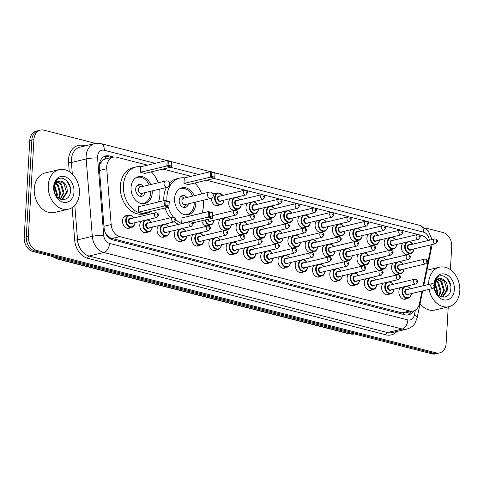 <?xml version="1.0" encoding="UTF-8"?>
<svg xmlns="http://www.w3.org/2000/svg" width="484" height="484" viewBox="0 0 484 484"><rect width="100%" height="100%" fill="white"/><g stroke="black" fill="none" stroke-linecap="round" stroke-linejoin="round"><path stroke-width="0.73" d="M389.674 293.951A6.498 4.901 -103.4 0 1 388.108 294.744A6.498 4.901 -103.4 0 1 381.61 287.145A6.498 4.901 -103.4 0 1 383.207 283.188M372.402 289.523A6.498 4.901 -103.4 0 1 370.835 290.315A6.498 4.901 -103.4 0 1 364.337 282.716A6.498 4.901 -103.4 0 1 365.934 278.76M355.129 285.094A6.498 4.901 -103.4 0 1 353.562 285.887A6.498 4.901 -103.4 0 1 347.064 278.288A6.498 4.901 -103.4 0 1 348.661 274.325M337.856 280.666A6.498 4.901 -103.4 0 1 336.289 281.452A6.498 4.901 -103.4 0 1 329.792 273.853A6.498 4.901 -103.4 0 1 331.389 269.897M320.583 276.231A6.498 4.901 -103.4 0 1 319.016 277.023A6.498 4.901 -103.4 0 1 312.519 269.425A6.498 4.901 -103.4 0 1 314.116 265.468M303.311 271.802A6.498 4.901 -103.4 0 1 301.744 272.595A6.498 4.901 -103.4 0 1 295.246 264.996A6.498 4.901 -103.4 0 1 296.843 261.039M286.038 267.374A6.498 4.901 -103.4 0 1 284.471 268.166A6.498 4.901 -103.4 0 1 277.973 260.567A6.498 4.901 -103.4 0 1 279.57 256.605M268.765 262.945A6.498 4.901 -103.4 0 1 267.198 263.732A6.498 4.901 -103.4 0 1 260.701 256.133A6.498 4.901 -103.4 0 1 262.298 252.176M251.492 258.51A6.498 4.901 -103.4 0 1 249.925 259.303A6.498 4.901 -103.4 0 1 243.428 251.704A6.498 4.901 -103.4 0 1 245.025 247.748M234.22 254.082A6.498 4.901 -103.4 0 1 232.653 254.874A6.498 4.901 -103.4 0 1 226.155 247.276A6.498 4.901 -103.4 0 1 227.752 243.319M216.947 249.653A6.498 4.901 -103.4 0 1 215.38 250.44A6.498 4.901 -103.4 0 1 208.882 242.847A6.498 4.901 -103.4 0 1 210.479 238.884M199.674 245.225A6.498 4.901 -103.4 0 1 198.107 246.011A6.498 4.901 -103.4 0 1 191.61 238.412A6.498 4.901 -103.4 0 1 193.207 234.456M182.401 240.79A6.498 4.901 -103.4 0 1 180.834 241.583A6.498 4.901 -103.4 0 1 174.337 233.984A6.498 4.901 -103.4 0 1 175.934 230.027M165.123 236.361A6.498 4.901 -103.4 0 1 163.562 237.154A6.498 4.901 -103.4 0 1 157.064 229.555A6.498 4.901 -103.4 0 1 158.661 225.598M147.85 231.933A6.498 4.901 -103.4 0 1 146.289 232.719A6.498 4.901 -103.4 0 1 139.791 225.121A6.498 4.901 -103.4 0 1 141.388 221.164M130.577 227.498A6.498 4.901 -103.4 0 1 129.016 228.291A6.498 4.901 -103.4 0 1 122.519 220.692A6.498 4.901 -103.4 0 1 125.997 215.652A6.498 4.901 -103.4 0 1 127.752 215.652M406.947 298.386A6.498 4.901 -103.4 0 1 405.38 299.173A6.498 4.901 -103.4 0 1 398.883 291.574A6.498 4.901 -103.4 0 1 400.48 287.617M382.324 269.4A6.498 4.901 -103.4 0 1 380.757 270.193A6.498 4.901 -103.4 0 1 374.265 262.594A6.498 4.901 -103.4 0 1 375.862 258.637M365.051 264.972A6.498 4.901 -103.4 0 1 363.484 265.764A6.498 4.901 -103.4 0 1 356.992 258.166A6.498 4.901 -103.4 0 1 358.59 254.209M347.778 260.543A6.498 4.901 -103.4 0 1 346.211 261.33A6.498 4.901 -103.4 0 1 339.72 253.731A6.498 4.901 -103.4 0 1 341.317 249.774M330.505 256.109A6.498 4.901 -103.4 0 1 328.939 256.901A6.498 4.901 -103.4 0 1 322.447 249.302A6.498 4.901 -103.4 0 1 324.044 245.346M313.233 251.68A6.498 4.901 -103.4 0 1 311.666 252.473A6.498 4.901 -103.4 0 1 305.174 244.874A6.498 4.901 -103.4 0 1 306.771 240.917M295.96 247.251A6.498 4.901 -103.4 0 1 294.393 248.044A6.498 4.901 -103.4 0 1 287.901 240.445A6.498 4.901 -103.4 0 1 289.499 236.488M278.687 242.823A6.498 4.901 -103.4 0 1 277.12 243.609A6.498 4.901 -103.4 0 1 270.629 236.011A6.498 4.901 -103.4 0 1 272.226 232.054M261.414 238.388A6.498 4.901 -103.4 0 1 259.847 239.181A6.498 4.901 -103.4 0 1 253.356 231.582A6.498 4.901 -103.4 0 1 254.953 227.625M244.142 233.96A6.498 4.901 -103.4 0 1 242.575 234.752A6.498 4.901 -103.4 0 1 236.077 227.153A6.498 4.901 -103.4 0 1 237.68 223.197M226.869 229.531A6.498 4.901 -103.4 0 1 225.302 230.323A6.498 4.901 -103.4 0 1 218.804 222.725A6.498 4.901 -103.4 0 1 220.408 218.762M209.596 225.102A6.498 4.901 -103.4 0 1 208.029 225.889A6.498 4.901 -103.4 0 1 201.767 220.764M399.596 273.829A6.498 4.901 -103.4 0 1 398.029 274.622A6.498 4.901 -103.4 0 1 391.538 267.023A6.498 4.901 -103.4 0 1 393.135 263.066M305.882 227.129A6.498 4.901 -103.4 0 1 304.321 227.922A6.498 4.901 -103.4 0 1 297.823 220.323A6.498 4.901 -103.4 0 1 299.421 216.366M288.609 222.701A6.498 4.901 -103.4 0 1 287.048 223.487A6.498 4.901 -103.4 0 1 280.551 215.894A6.498 4.901 -103.4 0 1 282.148 211.931M374.973 244.85A6.498 4.901 -103.4 0 1 373.412 245.642A6.498 4.901 -103.4 0 1 366.914 238.043A6.498 4.901 -103.4 0 1 368.512 234.087M271.336 218.272A6.498 4.901 -103.4 0 1 269.776 219.058A6.498 4.901 -103.4 0 1 263.278 211.46A6.498 4.901 -103.4 0 1 264.875 207.503M392.246 249.278A6.498 4.901 -103.4 0 1 390.685 250.071A6.498 4.901 -103.4 0 1 384.187 242.472A6.498 4.901 -103.4 0 1 385.784 238.515M323.155 231.558A6.498 4.901 -103.4 0 1 321.594 232.35A6.498 4.901 -103.4 0 1 315.096 224.751A6.498 4.901 -103.4 0 1 316.693 220.795M357.7 240.421A6.498 4.901 -103.4 0 1 356.139 241.213A6.498 4.901 -103.4 0 1 349.642 233.615A6.498 4.901 -103.4 0 1 351.239 229.652M340.427 235.992A6.498 4.901 -103.4 0 1 338.867 236.779A6.498 4.901 -103.4 0 1 332.369 229.18A6.498 4.901 -103.4 0 1 333.966 225.223M254.064 213.837A6.498 4.901 -103.4 0 1 252.503 214.63A6.498 4.901 -103.4 0 1 246.005 207.031A6.498 4.901 -103.4 0 1 247.602 203.074M236.791 209.409A6.498 4.901 -103.4 0 1 235.23 210.201A6.498 4.901 -103.4 0 1 228.732 202.602A6.498 4.901 -103.4 0 1 230.33 198.646M219.518 204.98A6.498 4.901 -103.4 0 1 217.957 205.767A6.498 4.901 -103.4 0 1 211.454 198.222M409.518 253.713A6.498 4.901 -103.4 0 1 407.958 254.499A6.498 4.901 -103.4 0 1 401.46 246.9A6.498 4.901 -103.4 0 1 403.057 242.944M423.095 285.766L430.082 251.656A12.179 9.196 76.6 0 0 430.343 249.641A12.179 9.196 76.6 0 0 429.925 245.085M102.402 160.64A12.179 9.196 -103.4 0 1 105.476 159.042A12.179 9.196 -103.4 0 1 105.579 159.018L105.415 158.976A4.06 3.067 76.6 0 0 102.402 160.64L99.293 165.056M105.948 234.056L110.503 237.94L112.028 238.503L401.877 312.839L405.392 312.894L413.179 311.037A12.179 9.196 76.6 0 0 419.446 303.595L422.018 291.029M428.044 240.524A12.179 9.196 76.6 0 0 421.667 235.442L419.059 234.776M147.59 165.147L116.753 157.239A12.179 9.196 76.6 0 0 113.25 157.191A12.179 9.196 76.6 0 0 106.746 168.722L111.169 224.528A12.179 9.196 76.6 0 0 119.82 236.64L409.67 310.982A12.179 9.196 76.6 0 0 413.179 311.037M417.831 234.462L401.787 230.342M400.558 230.033L384.508 225.913M383.286 225.598L367.235 221.484M366.013 221.17L349.962 217.056M348.74 216.741L332.689 212.621M331.467 212.307L315.417 208.193M314.195 207.878L298.144 203.764M296.922 203.449L280.871 199.335M279.649 199.021L263.599 194.901M262.376 194.586L246.326 190.472M245.104 190.158L206.444 180.242M191.113 176.309L162.92 169.079M213.099 194.169A6.498 4.901 -103.4 0 1 214.938 193.128A6.498 4.901 -103.4 0 1 216.693 193.128M448.244 306.856L446.139 343.452A12.179 9.196 -103.4 0 1 439.611 352.903A12.179 9.196 -103.4 0 1 436.102 352.854L37.02 250.494A12.179 9.196 -103.4 0 1 28.344 236.295L33.922 139.555A12.179 9.196 -103.4 0 1 40.45 130.105A12.179 9.196 -103.4 0 1 43.959 130.16L95.632 143.415M425.424 228L443.041 232.52A12.179 9.196 -103.4 0 1 451.717 246.713L450.392 269.679M40.45 130.105L36.306 131.097A12.179 9.196 -103.4 0 0 29.778 140.548L24.2 237.287A12.179 9.196 -103.4 0 0 32.876 251.48L431.958 353.84A12.179 9.196 -103.4 0 0 435.467 353.895L437.536 353.399A12.179 9.196 -103.4 0 1 434.033 353.344L34.945 250.99A12.179 9.196 -103.4 0 1 26.275 236.791L31.853 140.051A12.179 9.196 -103.4 0 1 38.375 130.601A12.179 9.196 -103.4 0 0 31.853 140.051L26.275 236.791A12.179 9.196 -103.4 0 0 34.945 250.99L434.033 353.344A12.179 9.196 -103.4 0 0 437.536 353.399L439.611 352.903M113.734 157.088L109.305 155.957A12.179 9.196 76.6 0 0 105.796 155.902A12.179 9.196 76.6 0 0 99.293 167.44L104.072 227.728A12.179 9.196 76.6 0 0 112.724 239.84L405.114 314.83A12.179 9.196 76.6 0 0 408.623 314.884A12.179 9.196 76.6 0 0 413.608 310.916M104.78 156.229A12.179 9.196 -103.4 0 1 107.23 156.453L111.623 157.578M411.527 311.43A12.179 9.196 -103.4 0 1 407.564 315.048M428.582 284.459A20.304 15.325 -103.4 0 1 428.624 282.946A20.304 15.325 -103.4 0 1 439.502 267.198A20.304 15.325 -103.4 0 1 459.8 290.945A20.304 15.325 -103.4 0 1 448.922 306.693A20.304 15.325 -103.4 0 1 429.06 289.353M441.729 296.958L442.346 296.728L446.859 289.807L444.33 281.071L439.085 278.748M441.499 296.994L443.169 296.535L447.682 289.607C447.615 282.68 445.062 278.99 440.029 278.536A9.178 6.927 -103.4 0 0 439.49 278.639A9.178 6.927 -103.4 0 0 434.668 284.822M440.519 296.619L443.568 290.588L441.039 281.857L437.476 279.595M440.87 296.771L444.391 290.394L441.862 281.658L437.869 279.328M438.837 295.591L440.277 291.374L437.748 282.644L436.024 281.15M439.291 295.924L441.099 291.18L438.571 282.444L436.368 280.684M436.774 293.419L436.985 292.161L434.844 283.902M437.336 294.145L437.808 291.961L435.098 283.031M434.596 287.369A9.178 6.927 -103.4 0 0 434.765 288.621C436.423 299.487 450.096 299.995 450.737 289.438C452.389 279.129 440.912 271.215 436.223 278.602L434.269 284.066M434.063 284.09A13.237 9.995 -103.4 0 1 445.05 274.15A13.237 9.995 -103.4 0 1 454.379 289.553A13.237 9.995 -103.4 0 1 444.832 300.001A13.237 9.995 -103.4 0 1 434.209 287.823M434.251 284.901C434.844 280.436 436.768 278.318 440.029 278.536M448.922 306.693L434.928 310.032A20.304 15.325 -103.4 0 1 420.045 303.722M450.646 285.427L447.41 278.584M167.016 200.963A23.752 17.926 -103.4 0 1 166.938 196.546A23.752 17.926 -103.4 0 1 179.667 178.118A23.752 17.926 -103.4 0 1 184.622 177.858M194.816 183.019A23.752 17.926 -103.4 0 1 201.695 193.945M203.207 200.261A23.752 17.926 -103.4 0 1 203.419 205.9A23.752 17.926 -103.4 0 1 201.997 213.117M163.828 200.678A23.752 17.926 -103.4 0 1 163.828 197.291A23.752 17.926 -103.4 0 1 166.339 187.514M169.551 182.94A23.752 17.926 -103.4 0 1 176.557 178.862L179.667 178.118M195.784 202.034A13.806 10.418 -103.4 0 1 195.778 203.946A13.806 10.418 -103.4 0 1 188.379 214.654A13.806 10.418 -103.4 0 1 174.579 198.507A13.806 10.418 -103.4 0 1 181.972 187.798A13.806 10.418 -103.4 0 1 194.272 195.718M183.987 183.442L188.355 184.561L214.781 178.257L210.419 177.138L183.987 183.442L184.307 177.937L210.734 171.632L215.102 172.752L214.781 178.257L214.95 173.254L211.829 172.455L211.605 176.388L214.721 177.186M195.227 222.325A23.752 17.926 -103.4 0 1 193.104 223.505M181.899 223.596A23.752 17.926 -103.4 0 1 175.88 219.748C175.928 218.169 174.96 217.31 172.976 217.171L147.584 223.227A2.438 1.839 76.6 0 0 146.277 225.121A2.438 1.839 76.6 0 0 148.715 227.97L174.107 221.914A2.438 1.839 -103.4 0 1 171.669 219.064A2.438 1.839 -103.4 0 1 172.976 217.171M173.405 217.11A23.752 17.926 -103.4 0 1 168.238 207.219M209.53 212.409L209.3 216.342L212.422 217.141L212.645 213.208L209.53 212.409L208.429 211.587L212.797 212.706L212.476 218.211L208.114 217.092L208.429 211.587L182.002 217.891L181.681 223.396L182.19 223.523M178.79 224.334A23.752 17.926 -103.4 0 1 174.373 221.829M170.265 217.818A23.752 17.926 -103.4 0 1 165.129 207.957M211.605 176.388L210.419 177.138L210.734 171.632L211.829 172.455M212.422 217.141L212.476 218.211L192.886 222.882M209.3 216.342L208.114 217.092L181.681 223.396M212.797 212.706L212.645 213.208M215.102 172.752L214.95 173.254M179.165 189.081A13.401 10.11 -103.4 0 1 180.774 188.5A13.401 10.11 -103.4 0 1 192.668 196.099M194.181 202.415A13.401 10.11 -103.4 0 1 194.169 204.169A13.401 10.11 -103.4 0 1 186.993 214.569A13.401 10.11 -103.4 0 1 185.299 214.775M186.909 197.472A6.092 4.598 76.6 0 0 182.468 195.609A6.092 4.598 76.6 0 0 179.207 200.334A6.092 4.598 76.6 0 0 185.293 207.461A6.092 4.598 76.6 0 0 188.415 203.788M209.3 192.13L183.648 198.252A3.249 2.45 76.6 0 0 181.905 200.769A3.249 2.45 76.6 0 0 185.154 204.569L210.806 198.452A3.249 3.249 0 0 0 210.861 192.142A3.249 3.249 0 0 0 209.3 192.13A3.249 2.45 76.6 0 0 207.557 194.653A3.249 2.45 76.6 0 0 209.868 198.434A3.249 2.45 76.6 0 0 210.806 198.452M184.398 198.071L182.19 196.813A6.092 4.598 76.6 0 0 181.004 196.347M183.654 207.461A6.092 4.598 76.6 0 0 184.501 206.511L185.91 204.387M151.704 211.163A23.752 17.926 -103.4 0 1 147.166 213.166A23.752 17.926 -103.4 0 1 123.414 185.384A23.752 17.926 -103.4 0 1 136.143 166.956A23.752 17.926 -103.4 0 1 141.092 166.696M151.292 171.856A23.752 17.926 -103.4 0 1 158.171 182.783M159.678 189.099A23.752 17.926 -103.4 0 1 159.889 194.737A23.752 17.926 -103.4 0 1 158.474 201.955M147.166 213.166L144.057 213.91A23.752 17.926 -103.4 0 1 120.304 186.122A23.752 17.926 -103.4 0 1 133.033 167.7L136.143 166.956M152.254 190.871A13.806 10.418 -103.4 0 1 152.254 192.777A13.806 10.418 -103.4 0 1 144.855 203.492A13.806 10.418 -103.4 0 1 131.049 187.344A13.806 10.418 -103.4 0 1 138.448 176.63A13.806 10.418 -103.4 0 1 150.748 184.549M140.463 172.28L144.831 173.399L171.257 167.089L166.895 165.97L140.463 172.28L140.783 166.768L167.21 160.464L171.572 161.583L171.257 167.089L171.427 162.092L168.305 161.287L168.081 165.219L171.197 166.024M138.158 212.234L142.526 213.353L168.952 207.049L164.59 205.924L138.158 212.234L138.478 206.728L164.905 200.418L169.273 201.538L168.952 207.049L169.122 202.046L166 201.241L165.776 205.174L168.892 205.978M168.081 165.219L166.895 165.97L167.21 160.464L168.305 161.287M165.776 205.174L164.59 205.924L164.905 200.418L166 201.241M169.273 201.538L169.122 202.046M171.572 161.583L171.427 162.092M135.641 177.912A13.401 10.11 -103.4 0 1 137.25 177.338A13.401 10.11 -103.4 0 1 149.145 184.936M150.651 191.253A13.401 10.11 -103.4 0 1 150.645 193.007A13.401 10.11 -103.4 0 1 143.464 203.401A13.401 10.11 -103.4 0 1 141.77 203.613M143.385 186.31A6.092 4.598 76.6 0 0 138.944 184.446A6.092 4.598 76.6 0 0 135.677 189.171A6.092 4.598 76.6 0 0 141.77 196.292A6.092 4.598 76.6 0 0 144.891 192.626M165.776 180.968L140.124 187.084A3.249 2.45 76.6 0 0 138.382 189.607A3.249 2.45 76.6 0 0 141.63 193.406L167.282 187.29A3.249 3.249 0 0 0 167.337 180.98A3.249 3.249 0 0 0 165.776 180.968A3.249 2.45 76.6 0 0 164.034 183.49A3.249 2.45 76.6 0 0 166.345 187.272A3.249 2.45 76.6 0 0 167.282 187.29M140.874 186.909L138.666 185.65A6.092 4.598 76.6 0 0 137.474 185.184M140.13 196.298A6.092 4.598 76.6 0 0 140.977 195.342L142.381 193.225M48.243 185.39A20.304 15.325 -103.4 0 1 59.121 169.642A20.304 15.325 -103.4 0 1 79.424 193.388A20.304 15.325 -103.4 0 1 68.546 209.136A20.304 15.325 -103.4 0 1 48.243 185.39M68.546 209.136L54.553 212.476A20.304 15.325 -103.4 0 1 34.255 188.73A20.304 15.325 -103.4 0 1 45.133 172.976L59.121 169.642M61.353 199.402L61.97 199.172L66.483 192.245L63.955 183.509L58.709 181.191M61.123 199.432L62.787 198.972L67.306 192.051C67.234 185.124 64.687 181.433 59.653 180.98A9.178 6.927 -103.4 0 0 59.115 181.077A9.178 6.927 -103.4 0 0 54.196 188.197A9.178 6.927 -103.4 0 0 54.39 191.065C56.047 201.925 69.72 202.439 70.361 191.882C72.013 181.573 60.53 173.653 55.848 181.04L53.833 187.223L53.869 189.395L53.875 187.344C54.468 182.879 56.392 180.756 59.653 180.98M60.143 199.063L63.192 193.031L60.663 184.295L57.1 182.038M60.494 199.214L64.015 192.832L61.486 184.101L57.487 181.766M58.461 198.035L59.901 193.818L57.372 185.082L55.648 183.593M58.915 198.361L60.724 193.618L58.195 184.888L55.993 183.121M56.398 195.857L56.61 194.598L54.468 186.34M56.961 196.583L57.433 194.405L54.722 185.469M73.998 191.997A13.237 9.995 -103.4 0 1 63.095 202.209A13.237 9.995 -103.4 0 1 53.67 186.782A13.237 9.995 -103.4 0 1 64.572 176.563A13.237 9.995 -103.4 0 1 73.998 191.997M70.271 187.865L67.028 181.028M99.656 162.781A12.179 1.621 -4.5 0 1 100.539 162.781M403.275 314.358A12.179 7.423 -75.6 0 0 403.438 313.075M409.688 311.865A12.179 4.199 11.6 0 1 410.547 312.839M110.394 238.854A12.179 7.423 -75.6 0 0 110.503 237.94M105.415 158.976A12.179 7.423 -75.6 0 0 105.349 156.211M401.877 312.839L409.67 310.982M112.028 238.503L119.82 236.64M103.957 226.252L111.169 224.528M99.535 170.441L106.746 168.722M429.284 240.227A8.119 6.129 76.6 0 0 423.518 232.157L214.049 178.433M432.055 239.568L428.177 230.662L420.354 225.526A8.119 4.949 104.4 0 1 423.518 232.157M155.189 163.332L104.254 150.27A8.119 6.129 76.6 0 0 97.562 156.538A8.119 6.129 76.6 0 0 97.58 157.923L103.715 235.321A8.119 6.129 76.6 0 0 109.481 243.398L407.861 319.924A8.119 6.129 76.6 0 0 414.377 314.999L415.381 310.087M407.861 319.924A8.119 4.949 104.4 0 1 402.222 329.029L387.454 332.55A16.244 12.257 76.6 0 0 392.131 332.617L406.899 329.096A16.244 12.257 -103.4 0 1 402.222 329.029L103.848 252.497A16.244 12.257 -103.4 0 1 92.311 236.349L86.176 158.952A16.244 12.257 -103.4 0 1 86.146 156.175A16.244 12.257 -103.4 0 1 94.846 143.573L80.078 147.094A16.244 12.257 76.6 0 0 71.378 159.696A16.244 12.257 76.6 0 0 71.408 162.479L72.328 174.071M69.26 171.614L68.559 162.733L71.408 162.479L86.176 158.952A8.119 1.083 -4.5 0 1 97.58 157.923M68.559 162.733A18.271 13.788 -103.4 0 1 83.569 145.509L85.099 145.902M396.977 331.461A18.271 13.788 -103.4 0 1 386.044 334.825L87.671 258.299A18.271 13.788 -103.4 0 1 74.693 240.131L72.116 207.624M436.102 352.854L431.958 353.84M33.922 139.555L29.778 140.548M28.344 236.295L24.2 237.287M37.02 250.494L32.876 251.48M103.715 235.321A8.119 1.083 -4.5 0 0 92.311 236.349L77.543 239.87A16.244 12.257 76.6 0 0 89.074 256.024L387.454 332.55A2.033 1.24 -75.6 0 0 386.044 334.825M74.808 205.355L77.543 239.87L74.693 240.131M109.481 243.398A8.119 4.949 104.4 0 1 103.848 252.497L89.074 256.024A2.033 1.24 -75.6 0 0 87.671 258.299M198.712 174.5L170.519 167.264M83.569 145.509A2.033 1.24 -75.6 0 0 83.629 146.247M414.377 314.999A8.119 2.801 11.6 0 1 417.147 317.867L422.677 290.872M166.944 160.531L101.089 143.639A8.119 4.949 104.4 0 1 104.254 150.27M431.546 244.698A8.119 2.801 11.6 0 1 431.903 245.83L423.754 285.608M107.23 156.453L109.305 155.957M352.074 333.349L349.956 333.857A4.06 2.474 104.4 0 1 349.17 333.857L57.366 259.013A4.06 2.474 -75.6 0 0 58.147 259.013L349.956 333.857A16.244 12.257 76.6 0 0 354.457 333.966M53.76 256.841A16.244 12.257 76.6 0 0 58.147 259.013L60.264 258.51M413.959 248.897A6.092 4.598 -103.4 0 1 410.71 253.428A6.092 4.598 -103.4 0 1 404.624 246.302A6.092 4.598 -103.4 0 1 406.772 242.061M412.761 244.172A5.687 4.289 76.6 0 0 408.103 241.946A5.687 4.289 76.6 0 0 405.193 246.32A5.687 4.289 76.6 0 0 409.101 252.908A5.687 4.289 76.6 0 0 413.893 248.909M411.2 249.556A2.844 2.148 -103.4 0 1 408.708 249.871A2.844 2.148 -103.4 0 1 407.377 246.882A2.844 2.148 -103.4 0 1 410.069 244.813M409.252 245.007A2.438 1.839 76.6 0 0 407.945 246.9A2.438 1.839 76.6 0 0 410.384 249.75L435.775 243.688A2.438 1.839 -103.4 0 1 433.337 240.838A2.438 1.839 -103.4 0 1 434.644 238.951L409.252 245.007M436.193 240.929A0.405 0.309 76.6 0 0 436.816 241.093A0.405 0.309 76.6 0 0 436.193 240.929M396.686 244.462A6.092 4.598 -103.4 0 1 393.438 248.994A6.092 4.598 -103.4 0 1 387.351 241.873A6.092 4.598 -103.4 0 1 389.499 237.626M395.488 239.743A5.687 4.289 76.6 0 0 390.83 237.517A5.687 4.289 76.6 0 0 387.92 241.891A5.687 4.289 76.6 0 0 391.828 248.48A5.687 4.289 76.6 0 0 396.62 244.481M393.928 245.122A2.844 2.148 -103.4 0 1 391.435 245.436A2.844 2.148 -103.4 0 1 390.104 242.448A2.844 2.148 -103.4 0 1 392.796 240.385M391.979 240.578A2.438 1.839 76.6 0 0 390.673 242.466A2.438 1.839 76.6 0 0 393.111 245.315L418.503 239.259A2.438 1.839 -103.4 0 1 416.065 236.41A2.438 1.839 -103.4 0 1 417.371 234.522L391.979 240.578M418.92 236.501A0.405 0.309 76.6 0 0 419.543 236.664A0.405 0.309 76.6 0 0 418.92 236.501M379.414 240.034A6.092 4.598 -103.4 0 1 376.165 244.565A6.092 4.598 -103.4 0 1 370.079 237.444A6.092 4.598 -103.4 0 1 372.226 233.197M378.216 235.309A5.687 4.289 76.6 0 0 373.557 233.088A5.687 4.289 76.6 0 0 370.647 237.463A5.687 4.289 76.6 0 0 374.555 244.045A5.687 4.289 76.6 0 0 379.347 240.052M376.655 240.693A2.844 2.148 -103.4 0 1 374.162 241.008A2.844 2.148 -103.4 0 1 372.831 238.019A2.844 2.148 -103.4 0 1 375.524 235.956M374.707 236.15A2.438 1.839 76.6 0 0 373.4 238.037A2.438 1.839 76.6 0 0 375.838 240.887L401.23 234.831A2.438 1.839 -103.4 0 1 398.792 231.981A2.438 1.839 -103.4 0 1 400.099 230.094L374.707 236.15M401.647 232.072A0.405 0.309 76.6 0 0 402.271 232.229A0.405 0.309 76.6 0 0 401.647 232.072M362.141 235.605A6.092 4.598 -103.4 0 1 358.892 240.137A6.092 4.598 -103.4 0 1 352.806 233.01A6.092 4.598 -103.4 0 1 354.954 228.769M360.943 230.88A5.687 4.289 76.6 0 0 356.284 228.654A5.687 4.289 76.6 0 0 353.374 233.028A5.687 4.289 76.6 0 0 357.283 239.616A5.687 4.289 76.6 0 0 362.074 235.617M359.382 236.265A2.844 2.148 -103.4 0 1 356.889 236.579A2.844 2.148 -103.4 0 1 355.559 233.591A2.844 2.148 -103.4 0 1 358.251 231.521M357.434 231.721A2.438 1.839 76.6 0 0 356.127 233.609A2.438 1.839 76.6 0 0 358.565 236.458L383.957 230.402A2.438 1.839 -103.4 0 1 381.519 227.553A2.438 1.839 -103.4 0 1 382.826 225.659L357.434 231.721M384.375 227.643A0.405 0.309 76.6 0 0 384.998 227.801A0.405 0.309 76.6 0 0 384.375 227.643M344.868 231.177A6.092 4.598 -103.4 0 1 341.619 235.708A6.092 4.598 -103.4 0 1 335.533 228.581A6.092 4.598 -103.4 0 1 337.681 224.34M343.67 226.452A5.687 4.289 76.6 0 0 339.012 224.225A5.687 4.289 76.6 0 0 336.102 228.599A5.687 4.289 76.6 0 0 340.01 235.188A5.687 4.289 76.6 0 0 344.802 231.189M342.109 231.83A2.844 2.148 -103.4 0 1 339.617 232.151A2.844 2.148 -103.4 0 1 338.286 229.162A2.844 2.148 -103.4 0 1 340.978 227.093M340.161 227.286A2.438 1.839 76.6 0 0 338.854 229.18A2.438 1.839 76.6 0 0 341.293 232.03L366.684 225.968A2.438 1.839 -103.4 0 1 364.246 223.118A2.438 1.839 -103.4 0 1 365.553 221.23L340.161 227.286M367.102 223.209A0.405 0.309 76.6 0 0 367.725 223.372A0.405 0.309 76.6 0 0 367.102 223.209M327.595 226.742A6.092 4.598 -103.4 0 1 324.347 231.273A6.092 4.598 -103.4 0 1 318.26 224.153A6.092 4.598 -103.4 0 1 320.408 219.905M326.397 222.023A5.687 4.289 76.6 0 0 321.739 219.797A5.687 4.289 76.6 0 0 318.829 224.171A5.687 4.289 76.6 0 0 322.737 230.759A5.687 4.289 76.6 0 0 327.529 226.76M324.837 227.401A2.844 2.148 -103.4 0 1 322.344 227.716A2.844 2.148 -103.4 0 1 321.013 224.727A2.844 2.148 -103.4 0 1 323.705 222.664M322.889 222.858A2.438 1.839 76.6 0 0 321.582 224.745A2.438 1.839 76.6 0 0 324.02 227.595L349.412 221.539A2.438 1.839 -103.4 0 1 346.974 218.689A2.438 1.839 -103.4 0 1 348.28 216.802L322.889 222.858M349.829 218.78A0.405 0.309 76.6 0 0 350.452 218.943A0.405 0.309 76.6 0 0 349.829 218.78M310.323 222.313A6.092 4.598 -103.4 0 1 307.074 226.845A6.092 4.598 -103.4 0 1 300.988 219.724A6.092 4.598 -103.4 0 1 303.135 215.477M309.125 217.588A5.687 4.289 76.6 0 0 304.466 215.362A5.687 4.289 76.6 0 0 301.556 219.742A5.687 4.289 76.6 0 0 305.464 226.324A5.687 4.289 76.6 0 0 310.256 222.331M307.558 222.973A2.844 2.148 -103.4 0 1 305.071 223.287A2.844 2.148 -103.4 0 1 303.74 220.299A2.844 2.148 -103.4 0 1 306.433 218.236M305.616 218.429A2.438 1.839 76.6 0 0 304.309 220.317A2.438 1.839 76.6 0 0 306.747 223.166L332.139 217.11A2.438 1.839 -103.4 0 1 329.701 214.261A2.438 1.839 -103.4 0 1 331.008 212.373L305.616 218.429M332.556 214.351A0.405 0.309 76.6 0 0 333.18 214.509A0.405 0.309 76.6 0 0 332.556 214.351M293.05 217.885A6.092 4.598 -103.4 0 1 289.801 222.416A6.092 4.598 -103.4 0 1 283.715 215.289A6.092 4.598 -103.4 0 1 285.863 211.048M291.852 213.16A5.687 4.289 76.6 0 0 287.193 210.933A5.687 4.289 76.6 0 0 284.283 215.307A5.687 4.289 76.6 0 0 288.192 221.896A5.687 4.289 76.6 0 0 292.983 217.897M290.285 218.544A2.844 2.148 -103.4 0 1 287.798 218.859A2.844 2.148 -103.4 0 1 286.467 215.87A2.844 2.148 -103.4 0 1 289.16 213.801M288.343 213.995A2.438 1.839 76.6 0 0 287.036 215.888A2.438 1.839 76.6 0 0 289.474 218.738L314.866 212.682A2.438 1.839 -103.4 0 1 312.428 209.832A2.438 1.839 -103.4 0 1 313.735 207.938L288.343 213.995M315.284 209.923A0.405 0.309 76.6 0 0 315.907 210.08A0.405 0.309 76.6 0 0 315.284 209.923M275.777 213.45A6.092 4.598 -103.4 0 1 272.528 217.988A6.092 4.598 -103.4 0 1 266.442 210.861A6.092 4.598 -103.4 0 1 268.59 206.62M274.579 208.731A5.687 4.289 76.6 0 0 269.921 206.505A5.687 4.289 76.6 0 0 267.011 210.879A5.687 4.289 76.6 0 0 270.919 217.467A5.687 4.289 76.6 0 0 275.711 213.468M273.012 214.109A2.844 2.148 -103.4 0 1 270.526 214.43A2.844 2.148 -103.4 0 1 269.195 211.441A2.844 2.148 -103.4 0 1 271.887 209.372M271.07 209.566A2.438 1.839 76.6 0 0 269.763 211.46A2.438 1.839 76.6 0 0 272.202 214.309L297.593 208.247A2.438 1.839 -103.4 0 1 295.155 205.398A2.438 1.839 -103.4 0 1 296.462 203.51L271.07 209.566M298.011 205.488A0.405 0.309 76.6 0 0 298.634 205.652A0.405 0.309 76.6 0 0 298.011 205.488M258.504 209.021A6.092 4.598 -103.4 0 1 255.256 213.553A6.092 4.598 -103.4 0 1 249.169 206.432A6.092 4.598 -103.4 0 1 251.317 202.185M257.306 204.302A5.687 4.289 76.6 0 0 252.648 202.076A5.687 4.289 76.6 0 0 249.738 206.45A5.687 4.289 76.6 0 0 253.646 213.033A5.687 4.289 76.6 0 0 258.438 209.04M255.74 209.681A2.844 2.148 -103.4 0 1 253.253 209.996A2.844 2.148 -103.4 0 1 251.922 207.007A2.844 2.148 -103.4 0 1 254.614 204.944M253.797 205.137A2.438 1.839 76.6 0 0 252.491 207.025A2.438 1.839 76.6 0 0 254.929 209.874L280.321 203.818A2.438 1.839 -103.4 0 1 277.883 200.969A2.438 1.839 -103.4 0 1 279.189 199.081L253.797 205.137M280.738 201.06A0.405 0.309 76.6 0 0 281.361 201.223A0.405 0.309 76.6 0 0 280.738 201.06M241.232 204.593A6.092 4.598 -103.4 0 1 237.983 209.124A6.092 4.598 -103.4 0 1 231.897 202.003A6.092 4.598 -103.4 0 1 234.044 197.756M240.034 199.868A5.687 4.289 76.6 0 0 235.375 197.641A5.687 4.289 76.6 0 0 232.465 202.022A5.687 4.289 76.6 0 0 236.373 208.604A5.687 4.289 76.6 0 0 241.165 204.611M238.467 205.252A2.844 2.148 -103.4 0 1 235.98 205.567A2.844 2.148 -103.4 0 1 234.649 202.578A2.844 2.148 -103.4 0 1 237.341 200.515M236.525 200.709A2.438 1.839 76.6 0 0 235.218 202.596A2.438 1.839 76.6 0 0 237.656 205.446L263.048 199.39A2.438 1.839 -103.4 0 1 260.61 196.54A2.438 1.839 -103.4 0 1 261.917 194.653L236.525 200.709M263.465 196.631A0.405 0.309 76.6 0 0 264.089 196.788A0.405 0.309 76.6 0 0 263.465 196.631M223.959 200.164A6.092 4.598 -103.4 0 1 220.71 204.696A6.092 4.598 -103.4 0 1 214.618 197.569A6.092 4.598 -103.4 0 1 217.885 192.844L213.371 193.921M222.761 195.439A5.687 4.289 76.6 0 0 218.102 193.213A5.687 4.289 76.6 0 0 215.192 197.587A5.687 4.289 76.6 0 0 219.101 204.175A5.687 4.289 76.6 0 0 223.892 200.176M221.194 200.824A2.844 2.148 -103.4 0 1 218.707 201.138A2.844 2.148 -103.4 0 1 217.376 198.15A2.844 2.148 -103.4 0 1 220.069 196.081M219.252 196.274A2.438 1.839 76.6 0 0 217.945 198.168A2.438 1.839 76.6 0 0 220.383 201.017L245.775 194.961A2.438 1.839 -103.4 0 1 243.337 192.112A2.438 1.839 -103.4 0 1 244.644 190.218L219.252 196.274M246.193 192.202A0.405 0.309 76.6 0 0 246.816 192.36A0.405 0.309 76.6 0 0 246.193 192.202M404.037 269.013A6.092 4.598 -103.4 0 1 400.788 273.551A6.092 4.598 -103.4 0 1 394.696 266.424A6.092 4.598 -103.4 0 1 396.85 262.183M402.839 264.294A5.687 4.289 76.6 0 0 398.181 262.068A5.687 4.289 76.6 0 0 395.271 266.442A5.687 4.289 76.6 0 0 399.179 273.03A5.687 4.289 76.6 0 0 403.971 269.031M401.272 269.673A2.844 2.148 -103.4 0 1 398.786 269.993A2.844 2.148 -103.4 0 1 397.449 267.005A2.844 2.148 -103.4 0 1 400.141 264.936M424.722 259.073L399.33 265.129A2.438 1.839 76.6 0 0 398.023 267.023A2.438 1.839 76.6 0 0 400.456 269.872L425.853 263.81A2.438 1.839 -103.4 0 1 423.415 260.961A2.438 1.839 -103.4 0 1 424.722 259.073C426.706 259.212 427.674 260.071 427.626 261.638L425.853 263.81M426.894 261.215A0.405 0.309 76.6 0 0 426.271 261.051A0.405 0.309 76.6 0 0 426.894 261.215M386.764 264.585A6.092 4.598 -103.4 0 1 383.516 269.116A6.092 4.598 -103.4 0 1 377.423 261.995A6.092 4.598 -103.4 0 1 379.577 257.748M385.566 259.86A5.687 4.289 76.6 0 0 380.908 257.639A5.687 4.289 76.6 0 0 377.998 262.013A5.687 4.289 76.6 0 0 381.906 268.596A5.687 4.289 76.6 0 0 386.698 264.603M384 265.244A2.844 2.148 -103.4 0 1 381.513 265.559A2.844 2.148 -103.4 0 1 380.176 262.57A2.844 2.148 -103.4 0 1 382.868 260.507M407.449 254.644L382.058 260.701A2.438 1.839 76.6 0 0 380.751 262.588A2.438 1.839 76.6 0 0 383.183 265.438L408.581 259.382A2.438 1.839 -103.4 0 1 406.143 256.532A2.438 1.839 -103.4 0 1 407.449 254.644C409.434 254.784 410.402 255.637 410.353 257.21L408.581 259.382M409.621 256.786A0.405 0.309 76.6 0 0 408.998 256.623A0.405 0.309 76.6 0 0 409.621 256.786M369.492 260.156A6.092 4.598 -103.4 0 1 366.243 264.688A6.092 4.598 -103.4 0 1 360.15 257.567A6.092 4.598 -103.4 0 1 362.304 253.32M368.294 255.431A5.687 4.289 76.6 0 0 363.635 253.205A5.687 4.289 76.6 0 0 360.725 257.585A5.687 4.289 76.6 0 0 364.634 264.167A5.687 4.289 76.6 0 0 369.425 260.174M366.727 260.815A2.844 2.148 -103.4 0 1 364.24 261.13A2.844 2.148 -103.4 0 1 362.903 258.141A2.844 2.148 -103.4 0 1 365.595 256.078M390.177 250.21L364.779 256.272A2.438 1.839 76.6 0 0 363.478 258.16A2.438 1.839 76.6 0 0 365.91 261.009L391.308 254.953A2.438 1.839 -103.4 0 1 388.87 252.103A2.438 1.839 -103.4 0 1 390.177 250.21C392.161 250.355 393.129 251.208 393.081 252.781L391.308 254.953M392.349 252.352A0.405 0.309 76.6 0 0 391.725 252.194A0.405 0.309 76.6 0 0 392.349 252.352M352.219 255.727A6.092 4.598 -103.4 0 1 348.97 260.259A6.092 4.598 -103.4 0 1 342.878 253.132A6.092 4.598 -103.4 0 1 345.031 248.891M351.021 251.002A5.687 4.289 76.6 0 0 346.363 248.776A5.687 4.289 76.6 0 0 343.452 253.15A5.687 4.289 76.6 0 0 347.355 259.739A5.687 4.289 76.6 0 0 352.152 255.74M349.454 256.387A2.844 2.148 -103.4 0 1 346.967 256.702A2.844 2.148 -103.4 0 1 345.63 253.713A2.844 2.148 -103.4 0 1 348.323 251.644M372.904 245.781L347.506 251.837A2.438 1.839 76.6 0 0 346.205 253.731A2.438 1.839 76.6 0 0 348.637 256.581L374.035 250.524A2.438 1.839 -103.4 0 1 371.597 247.675A2.438 1.839 -103.4 0 1 372.904 245.781C374.888 245.92 375.856 246.779 375.808 248.346L374.035 250.524M375.076 247.923A0.405 0.309 76.6 0 0 374.453 247.766A0.405 0.309 76.6 0 0 375.076 247.923M334.946 251.293A6.092 4.598 -103.4 0 1 331.697 255.824A6.092 4.598 -103.4 0 1 325.605 248.703A6.092 4.598 -103.4 0 1 327.759 244.462M333.748 246.574A5.687 4.289 76.6 0 0 329.09 244.347A5.687 4.289 76.6 0 0 326.18 248.722A5.687 4.289 76.6 0 0 330.082 255.31A5.687 4.289 76.6 0 0 334.88 251.311M332.181 251.952A2.844 2.148 -103.4 0 1 329.695 252.273A2.844 2.148 -103.4 0 1 328.358 249.284A2.844 2.148 -103.4 0 1 331.05 247.215M355.631 241.353L330.233 247.409A2.438 1.839 76.6 0 0 328.932 249.302A2.438 1.839 76.6 0 0 331.365 252.152L356.756 246.09A2.438 1.839 -103.4 0 1 354.324 243.24A2.438 1.839 -103.4 0 1 355.631 241.353C357.615 241.492 358.584 242.351 358.535 243.918L356.756 246.09M357.803 243.494A0.405 0.309 76.6 0 0 357.18 243.331A0.405 0.309 76.6 0 0 357.803 243.494M317.673 246.864A6.092 4.598 -103.4 0 1 314.425 251.396A6.092 4.598 -103.4 0 1 308.332 244.275A6.092 4.598 -103.4 0 1 310.48 240.028M316.476 242.139A5.687 4.289 76.6 0 0 311.817 239.919A5.687 4.289 76.6 0 0 308.907 244.293A5.687 4.289 76.6 0 0 312.809 250.875A5.687 4.289 76.6 0 0 317.607 246.882M314.909 247.524A2.844 2.148 -103.4 0 1 312.422 247.838A2.844 2.148 -103.4 0 1 311.085 244.85A2.844 2.148 -103.4 0 1 313.777 242.786M338.358 236.924L312.96 242.98A2.438 1.839 76.6 0 0 311.66 244.868A2.438 1.839 76.6 0 0 314.092 247.717L339.484 241.661A2.438 1.839 -103.4 0 1 337.052 238.812A2.438 1.839 -103.4 0 1 338.358 236.924C340.343 237.063 341.311 237.916 341.262 239.489L339.484 241.661M340.53 239.066A0.405 0.309 76.6 0 0 339.907 238.902A0.405 0.309 76.6 0 0 340.53 239.066M300.401 242.436A6.092 4.598 -103.4 0 1 297.152 246.967A6.092 4.598 -103.4 0 1 291.059 239.84A6.092 4.598 -103.4 0 1 293.207 235.599M299.203 237.711A5.687 4.289 76.6 0 0 294.544 235.484A5.687 4.289 76.6 0 0 291.634 239.858A5.687 4.289 76.6 0 0 295.536 246.447A5.687 4.289 76.6 0 0 300.334 242.454M297.636 243.095A2.844 2.148 -103.4 0 1 295.149 243.41A2.844 2.148 -103.4 0 1 293.812 240.421A2.844 2.148 -103.4 0 1 296.504 238.352M321.086 232.489L295.688 238.552A2.438 1.839 76.6 0 0 294.387 240.439A2.438 1.839 76.6 0 0 296.819 243.289L322.211 237.233A2.438 1.839 -103.4 0 1 319.779 234.383A2.438 1.839 -103.4 0 1 321.086 232.489C323.07 232.635 324.038 233.488 323.99 235.061L322.211 237.233M323.258 234.631A0.405 0.309 76.6 0 0 322.634 234.474A0.405 0.309 76.6 0 0 323.258 234.631M283.128 238.007A6.092 4.598 -103.4 0 1 279.879 242.538A6.092 4.598 -103.4 0 1 273.787 235.412A6.092 4.598 -103.4 0 1 275.934 231.171M281.93 233.282A5.687 4.289 76.6 0 0 277.272 231.056A5.687 4.289 76.6 0 0 274.361 235.43A5.687 4.289 76.6 0 0 278.264 242.018A5.687 4.289 76.6 0 0 283.061 238.019M280.363 238.666A2.844 2.148 -103.4 0 1 277.877 238.981A2.844 2.148 -103.4 0 1 276.539 235.992A2.844 2.148 -103.4 0 1 279.232 233.923M303.813 228.061L278.415 234.117A2.438 1.839 76.6 0 0 277.114 236.011A2.438 1.839 76.6 0 0 279.546 238.86L304.938 232.804A2.438 1.839 -103.4 0 1 302.506 229.954A2.438 1.839 -103.4 0 1 303.813 228.061C305.797 228.2 306.765 229.059 306.717 230.626L304.938 232.804M305.985 230.202A0.405 0.309 76.6 0 0 305.362 230.045A0.405 0.309 76.6 0 0 305.985 230.202M265.855 233.572A6.092 4.598 -103.4 0 1 262.606 238.104A6.092 4.598 -103.4 0 1 256.514 230.983A6.092 4.598 -103.4 0 1 258.662 226.742M264.657 228.853A5.687 4.289 76.6 0 0 259.999 226.627A5.687 4.289 76.6 0 0 257.089 231.001A5.687 4.289 76.6 0 0 260.991 237.59A5.687 4.289 76.6 0 0 265.789 233.591M263.09 234.232A2.844 2.148 -103.4 0 1 260.604 234.552A2.844 2.148 -103.4 0 1 259.267 231.564A2.844 2.148 -103.4 0 1 261.959 229.495M286.54 223.632L261.142 229.688A2.438 1.839 76.6 0 0 259.841 231.582A2.438 1.839 76.6 0 0 262.274 234.431L287.665 228.369A2.438 1.839 -103.4 0 1 285.233 225.52A2.438 1.839 -103.4 0 1 286.54 223.632C288.524 223.771 289.493 224.63 289.444 226.197L287.665 228.369M288.712 225.774A0.405 0.309 76.6 0 0 288.089 225.611A0.405 0.309 76.6 0 0 288.712 225.774M248.582 229.144A6.092 4.598 -103.4 0 1 245.334 233.675A6.092 4.598 -103.4 0 1 239.241 226.554A6.092 4.598 -103.4 0 1 241.389 222.307M247.384 224.419A5.687 4.289 76.6 0 0 242.726 222.198A5.687 4.289 76.6 0 0 239.81 226.572A5.687 4.289 76.6 0 0 243.718 233.155A5.687 4.289 76.6 0 0 248.516 229.162M245.818 229.803A2.844 2.148 -103.4 0 1 243.331 230.118A2.844 2.148 -103.4 0 1 241.994 227.129A2.844 2.148 -103.4 0 1 244.686 225.066M269.267 219.204L243.869 225.26A2.438 1.839 76.6 0 0 242.569 227.147A2.438 1.839 76.6 0 0 245.001 229.997L270.393 223.941A2.438 1.839 -103.4 0 1 267.961 221.091A2.438 1.839 -103.4 0 1 269.267 219.204C271.252 219.343 272.22 220.196 272.171 221.769L270.393 223.941M271.439 221.339A0.405 0.309 76.6 0 0 270.816 221.182A0.405 0.309 76.6 0 0 271.439 221.339M231.31 224.715A6.092 4.598 -103.4 0 1 228.061 229.247A6.092 4.598 -103.4 0 1 221.968 222.12A6.092 4.598 -103.4 0 1 224.116 217.879M230.112 219.99A5.687 4.289 76.6 0 0 225.453 217.764A5.687 4.289 76.6 0 0 222.537 222.138A5.687 4.289 76.6 0 0 226.445 228.726A5.687 4.289 76.6 0 0 231.243 224.733M228.545 225.375A2.844 2.148 -103.4 0 1 226.058 225.689A2.844 2.148 -103.4 0 1 224.721 222.701A2.844 2.148 -103.4 0 1 227.413 220.631M251.995 214.769L226.597 220.831A2.438 1.839 76.6 0 0 225.296 222.719A2.438 1.839 76.6 0 0 227.728 225.568L253.12 219.512A2.438 1.839 -103.4 0 1 250.688 216.663A2.438 1.839 -103.4 0 1 251.995 214.769C253.979 214.914 254.947 215.767 254.899 217.34L253.12 219.512M254.167 216.911A0.405 0.309 76.6 0 0 253.543 216.753A0.405 0.309 76.6 0 0 254.167 216.911M211.272 220.946A2.844 2.148 -103.4 0 1 207.557 219.385M208.114 219.252A2.438 1.839 76.6 0 0 210.455 221.14L235.847 215.084A2.438 1.839 -103.4 0 1 233.415 212.234A2.438 1.839 -103.4 0 1 234.722 210.34C236.706 210.479 237.674 211.339 237.62 212.906L235.847 215.084M236.894 212.482A0.405 0.309 76.6 0 0 236.271 212.325A0.405 0.309 76.6 0 0 236.894 212.482M214.037 220.287A6.092 4.598 -103.4 0 1 210.788 224.818A6.092 4.598 -103.4 0 1 204.913 220.014M205.47 219.881A5.687 4.289 76.6 0 0 210.026 224.443A5.687 4.289 76.6 0 0 213.97 220.299M411.388 293.57A6.092 4.598 -103.4 0 1 408.139 298.102A6.092 4.598 -103.4 0 1 402.047 290.975A6.092 4.598 -103.4 0 1 404.194 286.734M410.19 288.845A5.687 4.289 76.6 0 0 405.531 286.619A5.687 4.289 76.6 0 0 402.615 290.993A5.687 4.289 76.6 0 0 406.524 297.581A5.687 4.289 76.6 0 0 411.315 293.582M408.623 294.23A2.844 2.148 -103.4 0 1 406.136 294.544A2.844 2.148 -103.4 0 1 404.799 291.556A2.844 2.148 -103.4 0 1 407.492 289.486M432.067 283.624L406.675 289.68A2.438 1.839 76.6 0 0 405.368 291.574A2.438 1.839 76.6 0 0 407.806 294.423L433.198 288.367A2.438 1.839 -103.4 0 1 430.766 285.518A2.438 1.839 -103.4 0 1 432.067 283.624C434.051 283.763 435.019 284.622 434.971 286.189L433.198 288.367M434.239 285.766A0.405 0.309 76.6 0 0 433.616 285.608A0.405 0.309 76.6 0 0 434.239 285.766M394.115 289.136A6.092 4.598 -103.4 0 1 390.866 293.667A6.092 4.598 -103.4 0 1 384.774 286.546A6.092 4.598 -103.4 0 1 386.922 282.305M392.917 284.417A5.687 4.289 76.6 0 0 388.259 282.19A5.687 4.289 76.6 0 0 385.343 286.564A5.687 4.289 76.6 0 0 389.251 293.153A5.687 4.289 76.6 0 0 394.043 289.154M391.35 289.795A2.844 2.148 -103.4 0 1 388.864 290.116A2.844 2.148 -103.4 0 1 387.527 287.121A2.844 2.148 -103.4 0 1 390.219 285.058M414.794 279.195L389.402 285.251A2.438 1.839 76.6 0 0 388.095 287.139A2.438 1.839 76.6 0 0 390.534 289.989L415.925 283.933A2.438 1.839 -103.4 0 1 413.493 281.083A2.438 1.839 -103.4 0 1 414.794 279.195C416.778 279.335 417.746 280.194 417.698 281.761L415.925 283.933M416.966 281.337A0.405 0.309 76.6 0 0 416.343 281.174A0.405 0.309 76.6 0 0 416.966 281.337M376.842 284.707A6.092 4.598 -103.4 0 1 373.587 289.238A6.092 4.598 -103.4 0 1 367.501 282.118A6.092 4.598 -103.4 0 1 369.649 277.87M375.638 279.982A5.687 4.289 76.6 0 0 370.986 277.762A5.687 4.289 76.6 0 0 368.07 282.136A5.687 4.289 76.6 0 0 371.978 288.718A5.687 4.289 76.6 0 0 376.77 284.725M374.078 285.366A2.844 2.148 -103.4 0 1 371.591 285.681A2.844 2.148 -103.4 0 1 370.254 282.692A2.844 2.148 -103.4 0 1 372.946 280.629M397.521 274.767L372.129 280.823A2.438 1.839 76.6 0 0 370.823 282.71A2.438 1.839 76.6 0 0 373.261 285.56L398.653 279.504A2.438 1.839 -103.4 0 1 396.221 276.654A2.438 1.839 -103.4 0 1 397.521 274.767C399.506 274.906 400.474 275.759 400.425 277.332L398.653 279.504M399.693 276.902A0.405 0.309 76.6 0 0 399.07 276.745A0.405 0.309 76.6 0 0 399.693 276.902M359.57 280.278A6.092 4.598 -103.4 0 1 356.315 284.81A6.092 4.598 -103.4 0 1 350.228 277.683A6.092 4.598 -103.4 0 1 352.376 273.442M358.366 275.553A5.687 4.289 76.6 0 0 353.713 273.327A5.687 4.289 76.6 0 0 350.797 277.701A5.687 4.289 76.6 0 0 354.705 284.289A5.687 4.289 76.6 0 0 359.497 280.29M356.805 280.938A2.844 2.148 -103.4 0 1 354.318 281.252A2.844 2.148 -103.4 0 1 352.981 278.264A2.844 2.148 -103.4 0 1 355.673 276.195M380.249 270.332L354.857 276.394A2.438 1.839 76.6 0 0 353.55 278.282A2.438 1.839 76.6 0 0 355.988 281.131L381.38 275.075A2.438 1.839 -103.4 0 1 378.948 272.226A2.438 1.839 -103.4 0 1 380.249 270.332C382.233 270.477 383.201 271.33 383.153 272.903L381.38 275.075M382.421 272.474A0.405 0.309 76.6 0 0 381.797 272.317A0.405 0.309 76.6 0 0 382.421 272.474M342.297 275.85A6.092 4.598 -103.4 0 1 339.042 280.381A6.092 4.598 -103.4 0 1 332.956 273.254A6.092 4.598 -103.4 0 1 335.103 269.013M341.093 271.125A5.687 4.289 76.6 0 0 336.44 268.898A5.687 4.289 76.6 0 0 333.524 273.272A5.687 4.289 76.6 0 0 337.433 279.861A5.687 4.289 76.6 0 0 342.224 275.862M339.532 276.509A2.844 2.148 -103.4 0 1 337.039 276.824A2.844 2.148 -103.4 0 1 335.708 273.835A2.844 2.148 -103.4 0 1 338.401 271.766M362.976 265.904L337.584 271.96A2.438 1.839 76.6 0 0 336.277 273.853A2.438 1.839 76.6 0 0 338.715 276.703L364.107 270.641A2.438 1.839 -103.4 0 1 361.669 267.791A2.438 1.839 -103.4 0 1 362.976 265.904C364.96 266.043 365.928 266.902 365.88 268.469L364.107 270.641M365.148 268.045A0.405 0.309 76.6 0 0 364.525 267.882A0.405 0.309 76.6 0 0 365.148 268.045M325.024 271.415A6.092 4.598 -103.4 0 1 321.769 275.947A6.092 4.598 -103.4 0 1 315.683 268.826A6.092 4.598 -103.4 0 1 317.831 264.579M323.82 266.696A5.687 4.289 76.6 0 0 319.168 264.47A5.687 4.289 76.6 0 0 316.252 268.844A5.687 4.289 76.6 0 0 320.16 275.432A5.687 4.289 76.6 0 0 324.952 271.433M322.259 272.075A2.844 2.148 -103.4 0 1 319.767 272.389A2.844 2.148 -103.4 0 1 318.436 269.4A2.844 2.148 -103.4 0 1 321.128 267.337M345.703 261.475L320.311 267.531A2.438 1.839 76.6 0 0 319.004 269.419A2.438 1.839 76.6 0 0 321.443 272.268L346.834 266.212A2.438 1.839 -103.4 0 1 344.396 263.363A2.438 1.839 -103.4 0 1 345.703 261.475C347.687 261.614 348.655 262.467 348.607 264.04L346.834 266.212M347.875 263.617A0.405 0.309 76.6 0 0 347.252 263.453A0.405 0.309 76.6 0 0 347.875 263.617M307.751 266.986A6.092 4.598 -103.4 0 1 304.497 271.518A6.092 4.598 -103.4 0 1 298.41 264.397A6.092 4.598 -103.4 0 1 300.558 260.15M306.547 262.261A5.687 4.289 76.6 0 0 301.895 260.041A5.687 4.289 76.6 0 0 298.979 264.415A5.687 4.289 76.6 0 0 302.887 270.998A5.687 4.289 76.6 0 0 307.679 267.005M304.987 267.646A2.844 2.148 -103.4 0 1 302.494 267.961A2.844 2.148 -103.4 0 1 301.163 264.972A2.844 2.148 -103.4 0 1 303.855 262.909M328.43 257.046L303.038 263.102A2.438 1.839 76.6 0 0 301.732 264.99A2.438 1.839 76.6 0 0 304.17 267.84L329.562 261.784A2.438 1.839 -103.4 0 1 327.124 258.934A2.438 1.839 -103.4 0 1 328.43 257.046C330.415 257.185 331.383 258.039 331.334 259.612L329.562 261.784M330.602 259.182A0.405 0.309 76.6 0 0 329.979 259.025A0.405 0.309 76.6 0 0 330.602 259.182M290.479 262.558A6.092 4.598 -103.4 0 1 287.224 267.089A6.092 4.598 -103.4 0 1 281.137 259.962A6.092 4.598 -103.4 0 1 283.285 255.721M289.275 257.833A5.687 4.289 76.6 0 0 284.622 255.606A5.687 4.289 76.6 0 0 281.706 259.981A5.687 4.289 76.6 0 0 285.614 266.569A5.687 4.289 76.6 0 0 290.406 262.57M287.714 263.217A2.844 2.148 -103.4 0 1 285.221 263.532A2.844 2.148 -103.4 0 1 283.89 260.543A2.844 2.148 -103.4 0 1 286.582 258.474M311.158 252.612L285.766 258.674A2.438 1.839 76.6 0 0 284.459 260.561A2.438 1.839 76.6 0 0 286.897 263.411L312.289 257.355A2.438 1.839 -103.4 0 1 309.851 254.505A2.438 1.839 -103.4 0 1 311.158 252.612C313.142 252.757 314.11 253.61 314.062 255.183L312.289 257.355M313.329 254.753A0.405 0.309 76.6 0 0 312.706 254.596A0.405 0.309 76.6 0 0 313.329 254.753M273.206 258.129A6.092 4.598 -103.4 0 1 269.951 262.661A6.092 4.598 -103.4 0 1 263.865 255.534A6.092 4.598 -103.4 0 1 266.012 251.293M272.002 253.404A5.687 4.289 76.6 0 0 267.349 251.178A5.687 4.289 76.6 0 0 264.433 255.552A5.687 4.289 76.6 0 0 268.342 262.14A5.687 4.289 76.6 0 0 273.133 258.141M270.441 258.783A2.844 2.148 -103.4 0 1 267.948 259.103A2.844 2.148 -103.4 0 1 266.617 256.115A2.844 2.148 -103.4 0 1 269.31 254.046M293.885 248.183L268.493 254.239A2.438 1.839 76.6 0 0 267.186 256.133A2.438 1.839 76.6 0 0 269.624 258.982L295.016 252.92A2.438 1.839 -103.4 0 1 292.578 250.071A2.438 1.839 -103.4 0 1 293.885 248.183C295.869 248.322 296.837 249.181 296.789 250.748L295.016 252.92M296.057 250.325A0.405 0.309 76.6 0 0 295.434 250.161A0.405 0.309 76.6 0 0 296.057 250.325M255.933 253.695A6.092 4.598 -103.4 0 1 252.678 258.226A6.092 4.598 -103.4 0 1 246.592 251.105A6.092 4.598 -103.4 0 1 248.74 246.858M254.729 248.976A5.687 4.289 76.6 0 0 250.077 246.749A5.687 4.289 76.6 0 0 247.161 251.123A5.687 4.289 76.6 0 0 251.069 257.712A5.687 4.289 76.6 0 0 255.861 253.713M253.168 254.354A2.844 2.148 -103.4 0 1 250.676 254.669A2.844 2.148 -103.4 0 1 249.345 251.68A2.844 2.148 -103.4 0 1 252.037 249.617M276.612 243.754L251.22 249.811A2.438 1.839 76.6 0 0 249.913 251.698A2.438 1.839 76.6 0 0 252.352 254.548L277.743 248.492A2.438 1.839 -103.4 0 1 275.305 245.642A2.438 1.839 -103.4 0 1 276.612 243.754C278.596 243.894 279.564 244.747 279.516 246.32L277.743 248.492M278.784 245.896A0.405 0.309 76.6 0 0 278.161 245.733A0.405 0.309 76.6 0 0 278.784 245.896M238.66 249.266A6.092 4.598 -103.4 0 1 235.406 253.797A6.092 4.598 -103.4 0 1 229.319 246.677A6.092 4.598 -103.4 0 1 231.467 242.43M237.456 244.541A5.687 4.289 76.6 0 0 232.804 242.315A5.687 4.289 76.6 0 0 229.888 246.695A5.687 4.289 76.6 0 0 233.796 253.277A5.687 4.289 76.6 0 0 238.588 249.284M235.896 249.925A2.844 2.148 -103.4 0 1 233.403 250.24A2.844 2.148 -103.4 0 1 232.072 247.251A2.844 2.148 -103.4 0 1 234.764 245.188M259.339 239.326L233.947 245.382A2.438 1.839 76.6 0 0 232.641 247.27A2.438 1.839 76.6 0 0 235.079 250.119L260.471 244.063A2.438 1.839 -103.4 0 1 258.032 241.213A2.438 1.839 -103.4 0 1 259.339 239.326C261.324 239.465 262.292 240.318 262.243 241.891L260.471 244.063M261.511 241.462A0.405 0.309 76.6 0 0 260.888 241.304A0.405 0.309 76.6 0 0 261.511 241.462M221.388 244.837A6.092 4.598 -103.4 0 1 218.133 249.369A6.092 4.598 -103.4 0 1 212.046 242.242A6.092 4.598 -103.4 0 1 214.194 238.001M220.184 240.112A5.687 4.289 76.6 0 0 215.531 237.886A5.687 4.289 76.6 0 0 212.615 242.26A5.687 4.289 76.6 0 0 216.523 248.849A5.687 4.289 76.6 0 0 221.315 244.85M218.623 245.497A2.844 2.148 -103.4 0 1 216.13 245.811A2.844 2.148 -103.4 0 1 214.799 242.823A2.844 2.148 -103.4 0 1 217.491 240.754M242.067 234.891L216.675 240.947A2.438 1.839 76.6 0 0 215.368 242.841A2.438 1.839 76.6 0 0 217.806 245.691L243.198 239.634A2.438 1.839 -103.4 0 1 240.76 236.785A2.438 1.839 -103.4 0 1 242.067 234.891C244.051 235.036 245.019 235.889 244.971 237.463L243.198 239.634M244.238 237.033A0.405 0.309 76.6 0 0 243.615 236.876A0.405 0.309 76.6 0 0 244.238 237.033M204.109 240.403A6.092 4.598 -103.4 0 1 200.86 244.94A6.092 4.598 -103.4 0 1 194.774 237.813A6.092 4.598 -103.4 0 1 196.921 233.572M202.911 235.684A5.687 4.289 76.6 0 0 198.258 233.457A5.687 4.289 76.6 0 0 195.342 237.832A5.687 4.289 76.6 0 0 199.251 244.42A5.687 4.289 76.6 0 0 204.042 240.421M201.35 241.062A2.844 2.148 -103.4 0 1 198.857 241.383A2.844 2.148 -103.4 0 1 197.526 238.394A2.844 2.148 -103.4 0 1 200.219 236.325M224.794 230.463L199.402 236.519A2.438 1.839 76.6 0 0 198.095 238.412A2.438 1.839 76.6 0 0 200.533 241.262L225.925 235.2A2.438 1.839 -103.4 0 1 223.487 232.35A2.438 1.839 -103.4 0 1 224.794 230.463C226.778 230.602 227.746 231.461 227.698 233.028L225.925 235.2M226.966 232.604A0.405 0.309 76.6 0 0 226.343 232.441A0.405 0.309 76.6 0 0 226.966 232.604M186.836 235.974A6.092 4.598 -103.4 0 1 183.587 240.506A6.092 4.598 -103.4 0 1 177.501 233.385A6.092 4.598 -103.4 0 1 179.649 229.138M185.638 231.255A5.687 4.289 76.6 0 0 180.986 229.029A5.687 4.289 76.6 0 0 178.07 233.403A5.687 4.289 76.6 0 0 181.978 239.985A5.687 4.289 76.6 0 0 186.77 235.992M184.077 236.634A2.844 2.148 -103.4 0 1 181.585 236.948A2.844 2.148 -103.4 0 1 180.254 233.96A2.844 2.148 -103.4 0 1 182.946 231.897M207.521 226.034L182.129 232.09A2.438 1.839 76.6 0 0 180.822 233.978A2.438 1.839 76.6 0 0 183.261 236.827L208.652 230.771A2.438 1.839 -103.4 0 1 206.214 227.922A2.438 1.839 -103.4 0 1 207.521 226.034C209.505 226.173 210.473 227.026 210.425 228.599L208.652 230.771M209.693 228.176A0.405 0.309 76.6 0 0 209.07 228.012A0.405 0.309 76.6 0 0 209.693 228.176M169.563 231.546A6.092 4.598 -103.4 0 1 166.314 236.077A6.092 4.598 -103.4 0 1 160.228 228.956A6.092 4.598 -103.4 0 1 162.376 224.709M168.365 226.821A5.687 4.289 76.6 0 0 163.707 224.594A5.687 4.289 76.6 0 0 160.797 228.974A5.687 4.289 76.6 0 0 164.705 235.557A5.687 4.289 76.6 0 0 169.497 231.564M166.805 232.205A2.844 2.148 -103.4 0 1 164.312 232.52A2.844 2.148 -103.4 0 1 162.981 229.531A2.844 2.148 -103.4 0 1 165.673 227.468M190.248 221.605L164.856 227.661A2.438 1.839 76.6 0 0 163.55 229.549A2.438 1.839 76.6 0 0 165.988 232.399L191.38 226.343A2.438 1.839 -103.4 0 1 188.941 223.493A2.438 1.839 -103.4 0 1 190.248 221.605C192.233 221.745 193.201 222.598 193.152 224.171L191.38 226.343M192.42 223.741A0.405 0.309 76.6 0 0 191.797 223.584A0.405 0.309 76.6 0 0 192.42 223.741M152.291 227.117A6.092 4.598 -103.4 0 1 149.042 231.648A6.092 4.598 -103.4 0 1 142.955 224.522A6.092 4.598 -103.4 0 1 145.103 220.281M151.093 222.392A5.687 4.289 76.6 0 0 146.434 220.166A5.687 4.289 76.6 0 0 143.524 224.54A5.687 4.289 76.6 0 0 147.432 231.128A5.687 4.289 76.6 0 0 152.224 227.129M149.532 227.776A2.844 2.148 -103.4 0 1 147.039 228.091A2.844 2.148 -103.4 0 1 145.708 225.102A2.844 2.148 -103.4 0 1 148.4 223.033M175.148 219.312A0.405 0.309 76.6 0 0 174.524 219.155A0.405 0.309 76.6 0 0 175.148 219.312M135.018 222.682A6.092 4.598 -103.4 0 1 131.769 227.22A6.092 4.598 -103.4 0 1 125.683 220.093A6.092 4.598 -103.4 0 1 128.944 215.368L130.843 215.41L132.592 216.33L133.983 217.921M133.82 217.963A5.687 4.289 76.6 0 0 129.161 215.737A5.687 4.289 76.6 0 0 126.251 220.111A5.687 4.289 76.6 0 0 130.16 226.7A5.687 4.289 76.6 0 0 134.951 222.701M132.259 223.342A2.844 2.148 -103.4 0 1 129.766 223.662A2.844 2.148 -103.4 0 1 128.435 220.674A2.844 2.148 -103.4 0 1 131.128 218.605M155.703 212.742L130.311 218.798A2.438 1.839 76.6 0 0 129.004 220.692A2.438 1.839 76.6 0 0 131.442 223.541L156.834 217.479A2.438 1.839 -103.4 0 1 154.396 214.63A2.438 1.839 -103.4 0 1 155.703 212.742C157.687 212.881 158.655 213.74 158.607 215.307L156.834 217.479M157.875 214.884A0.405 0.309 76.6 0 0 157.252 214.721A0.405 0.309 76.6 0 0 157.875 214.884M105.476 159.042L113.25 157.191M406.899 329.096C412.495 327.426 414.516 324.026 415 323.227L417.147 317.867M101.089 143.639L94.846 143.573M420.354 225.526L215.09 172.879M210.467 171.693L171.566 161.716M432.109 244.565L431.903 245.83M57.366 259.013L52.369 256.484M354.633 333.924L349.17 333.857M439.502 267.198L426.906 270.205M180.774 188.5L179.631 188.772M186.993 214.569L185.844 214.842M137.25 177.338L136.101 177.61M143.464 203.401L142.32 203.679M406.203 254.499L410.71 253.428C412.029 253.646 413.148 252.049 414.068 248.643M435.775 243.688L437.548 241.516C437.711 239.979 436.743 239.126 434.644 238.951M412.925 244.136L409.125 241.498M388.93 250.071L393.438 248.994C394.756 249.212 395.876 247.62 396.795 244.214M418.503 239.259L420.275 237.087C420.439 235.551 419.471 234.698 417.371 234.522M395.652 239.701L391.852 237.069M371.658 245.642L376.165 244.565C377.484 244.783 378.603 243.192 379.523 239.786M401.23 234.831L403.003 232.659C403.166 231.122 402.198 230.269 400.099 230.094M378.379 235.272L374.58 232.635M354.385 241.213L358.892 240.137C360.211 240.354 361.33 238.757 362.25 235.357M383.957 230.402L385.73 228.23C385.893 226.694 384.925 225.834 382.826 225.659M361.1 230.844L357.307 228.206M337.112 236.779L341.619 235.708C342.938 235.92 344.057 234.329 344.977 230.922M366.684 225.968L368.457 223.796C368.62 222.259 367.652 221.406 365.553 221.23M343.828 226.415L340.034 223.777M319.839 232.35L324.347 231.273C325.665 231.491 326.785 229.9 327.704 226.494M349.412 221.539L351.184 219.367C351.348 217.83 350.38 216.977 348.28 216.802M326.555 221.981L322.761 219.349M302.567 227.922L307.074 226.845C308.393 227.063 309.512 225.471 310.432 222.065M332.139 217.11L333.912 214.938C334.075 213.402 333.107 212.549 331.008 212.373M309.282 217.552L305.489 214.914M285.294 223.493L289.801 222.416C291.12 222.634 292.239 221.037 293.159 217.637M314.866 212.682L316.639 210.51C316.802 208.973 315.834 208.114 313.735 207.938M292.009 213.123L288.216 210.486M268.021 219.058L272.528 217.988C273.847 218.199 274.966 216.608 275.886 213.202M297.593 208.247L299.366 206.075C299.529 204.538 298.561 203.685 296.462 203.51M274.737 208.695L270.943 206.057M250.748 214.63L255.256 213.553C256.574 213.771 257.694 212.18 258.613 208.773M280.321 203.818L282.093 201.647C282.257 200.11 281.289 199.257 279.189 199.081M257.464 204.26L253.67 201.628M233.476 210.201L237.983 209.124C239.302 209.342 240.421 207.745 241.341 204.345M263.048 199.39L264.821 197.218C264.984 195.681 264.016 194.822 261.917 194.653M240.191 199.832L236.398 197.194M216.203 205.773L220.71 204.696C222.029 204.913 223.148 203.316 224.068 199.91M245.775 194.961L247.548 192.783C247.711 191.253 246.743 190.393 244.644 190.218M222.918 195.403L217.885 192.844M399.203 261.62L401.611 262.661L402.997 264.252M404.146 268.765C403.226 272.171 402.107 273.762 400.788 273.551L396.275 274.622M381.93 257.192L384.338 258.232L385.724 259.823M386.873 264.337C385.954 267.743 384.834 269.334 383.516 269.116L379.002 270.193M364.658 252.757L367.066 253.804L368.451 255.395M369.601 259.908C368.681 263.308 367.562 264.905 366.243 264.688L361.729 265.764M347.385 248.328L349.793 249.375L351.178 250.966M352.328 255.473C351.408 258.879 350.289 260.477 348.97 260.259L344.457 261.336M330.112 243.9L332.52 244.94L333.906 246.531M335.055 251.045C334.129 254.451 333.016 256.042 331.697 255.824L327.184 256.901M312.839 239.471L315.247 240.512L316.633 242.103M317.782 246.616C316.857 250.022 315.743 251.613 314.425 251.396L309.911 252.473M295.567 235.036L297.975 236.083L299.36 237.674M300.51 242.188C299.584 245.588 298.465 247.185 297.152 246.967L292.638 248.044M278.294 230.608L280.702 231.654L282.087 233.246M283.237 237.753C282.311 241.159 281.192 242.756 279.879 242.538L275.366 243.615M261.021 226.179L263.429 227.22L264.815 228.811M265.964 233.324C265.038 236.73 263.919 238.322 262.606 238.104L258.093 239.181M243.748 221.745L246.156 222.791L247.542 224.382M248.691 228.896C247.766 232.302 246.646 233.893 245.334 233.675L240.82 234.752M226.47 217.316L228.884 218.363L230.269 219.954M231.419 224.467C230.493 227.867 229.374 229.464 228.061 229.247L223.547 230.323M212.664 215.035L212.996 215.525M234.722 210.34L212.627 215.61M214.146 220.032C213.22 223.439 212.101 225.036 210.788 224.818L206.275 225.895M406.548 286.171L408.956 287.218L410.347 288.809M411.491 293.316C410.571 296.722 409.452 298.319 408.139 298.102L403.626 299.173M389.275 281.742L391.683 282.783L393.075 284.374M394.218 288.887C393.298 292.294 392.179 293.885 390.866 293.667L386.353 294.744M372.002 277.308L374.41 278.354L375.802 279.946M376.945 284.459C376.026 287.865 374.906 289.456 373.587 289.238L369.08 290.315M354.73 272.879L357.138 273.926L358.529 275.517M359.673 280.03C358.753 283.43 357.634 285.028 356.315 284.81L351.808 285.887M337.457 268.451L339.865 269.497L341.256 271.088M342.4 275.596C341.48 279.002 340.361 280.599 339.042 280.381L334.535 281.452M320.184 264.022L322.592 265.063L323.984 266.654M325.127 271.167C324.207 274.573 323.088 276.164 321.769 275.947L317.262 277.023M302.911 259.587L305.319 260.634L306.711 262.225M307.854 266.738C306.935 270.145 305.815 271.736 304.497 271.518L299.989 272.595M285.639 255.159L288.047 256.205L289.438 257.797M290.582 262.31C289.662 265.71 288.543 267.307 287.224 267.089L282.716 268.166M268.366 250.73L270.774 251.777L272.165 253.368M273.309 257.875C272.389 261.281 271.27 262.873 269.951 262.661L265.444 263.732M251.093 246.302L253.501 247.342L254.893 248.933M256.036 253.447C255.116 256.853 253.997 258.444 252.678 258.226L248.171 259.303M233.82 241.867L236.228 242.914L237.62 244.505M238.763 249.018C237.844 252.424 236.724 254.015 235.406 253.797L230.898 254.874M216.548 237.438L218.956 238.485L220.347 240.076M221.49 244.589C220.571 247.989 219.452 249.587 218.133 249.369L213.626 250.446M199.275 233.01L201.683 234.05L203.074 235.647M204.218 240.155C203.298 243.561 202.179 245.152 200.86 244.94L196.353 246.011M182.002 228.581L184.41 229.622L185.802 231.213M186.945 235.726C186.025 239.132 184.906 240.723 183.587 240.506L179.08 241.583M164.729 224.146L167.137 225.193L168.529 226.784M169.672 231.298C168.753 234.698 167.633 236.295 166.314 236.077L161.807 237.154M147.457 219.718L149.865 220.764L151.256 222.356M152.399 226.863C151.48 230.269 150.361 231.866 149.042 231.648L144.535 232.725M174.107 221.914L175.88 219.736M128.944 215.368L124.436 216.445M135.127 222.434C134.207 225.84 133.088 227.432 131.769 227.22L127.262 228.291"/></g></svg>
